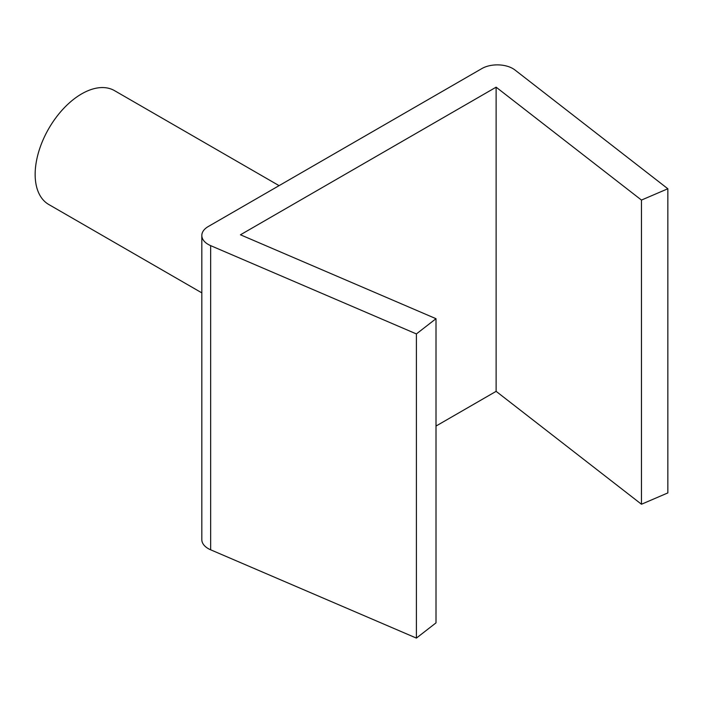 <?xml version="1.0" encoding="UTF-8"?>
<svg xmlns="http://www.w3.org/2000/svg" width="703" height="703" viewBox="0 0 703 703"><rect width="100%" height="100%" fill="white"/><g stroke="black" fill="none" stroke-linecap="round" stroke-linejoin="round"><path stroke-width="1.05" d="M201.823 292.861L48.762 204.494A65.739 37.953 -60 0 1 35.15 174.397A65.739 37.953 -60 0 1 63.85 108.244A65.739 37.953 -60 0 1 114.501 90.634L279.082 185.645M210.663 245.646L210.663 549.808A21.916 12.654 180 0 1 201.823 539.658L201.823 235.487A21.916 12.654 0 0 0 210.663 245.646L416.396 333.925L436.009 318.696L240.461 234.784L496.125 87.172L641.47 200.074L667.85 188.756L514.939 69.975A21.916 12.654 0 0 0 481.854 68.578L208.246 226.542A21.916 12.654 0 0 0 201.823 235.487M210.663 549.808L416.396 638.096L436.009 622.867L436.009 318.696M436.009 426.053L496.125 391.343L641.47 504.244L667.85 492.917L667.85 188.756M641.47 504.244L641.47 200.074M496.125 391.343L496.125 87.172M416.396 638.096L416.396 333.925"/></g></svg>
